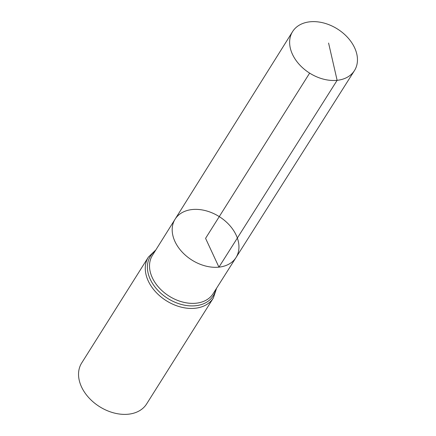 <?xml version="1.0" encoding="UTF-8"?>
<svg xmlns="http://www.w3.org/2000/svg" width="436" height="436" viewBox="0 0 436 436"><rect width="100%" height="100%" fill="white"/><g stroke="black" fill="none" stroke-linecap="round" stroke-linejoin="round"><path stroke-width="0.65" d="M175.092 219.194L152.409 255.403A35.883 25.593 32.2 0 0 159.162 287.831A35.883 25.593 32.2 0 0 196.129 303.205A35.883 25.593 32.2 0 0 213.139 293.657L236.001 257.562A35.997 25.675 -147.8 0 1 218.943 267.143A35.997 25.675 -147.8 0 1 181.861 251.725A35.997 25.675 -147.8 0 1 175.092 219.194A35.997 25.675 -147.8 0 1 219.254 216.616A35.997 25.675 -147.8 0 1 236.001 257.562A35.997 25.675 -147.8 0 1 218.943 267.143A35.997 25.675 -147.8 0 1 181.861 251.725A35.997 25.675 -147.8 0 1 175.092 219.194L292.583 31.61A36.564 26.078 -147.8 0 1 309.963 21.8A36.564 26.078 -147.8 0 1 347.672 37.512A36.564 26.078 -147.8 0 1 354.457 70.588A36.564 26.078 -147.8 0 1 337.126 80.317A36.564 26.078 -147.8 0 1 299.461 64.653A36.564 26.078 -147.8 0 1 292.583 31.61M155.87 249.883L148.398 257.082L81.663 363.025A38.384 27.381 32.2 0 0 88.835 397.73A38.384 27.381 32.2 0 0 128.402 414.2A38.384 27.381 32.2 0 0 146.621 403.943L213.357 298.001L216.621 288.152M309.642 73.123L205.574 238.339L218.943 267.143L337.126 80.317L328.586 43.055M148.398 257.082A38.384 27.381 32.2 0 0 155.57 291.788A38.384 27.381 32.2 0 0 195.137 308.257A38.384 27.381 32.2 0 0 213.357 298.001M155.08 251.147A37.136 26.487 32.2 0 0 154.431 286.261A37.136 26.487 32.2 0 0 195.633 305.734A37.136 26.487 32.2 0 0 215.825 289.411M236.001 257.562L354.457 70.588"/></g></svg>
